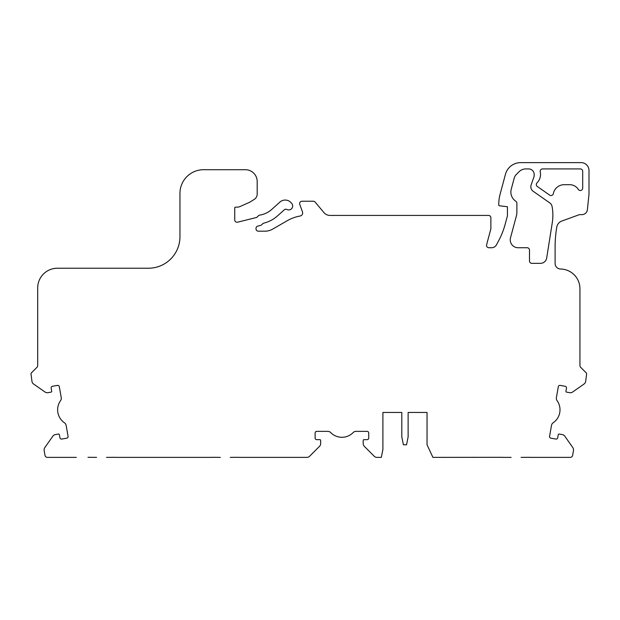 <?xml version="1.0" encoding="UTF-8"?>
<svg xmlns="http://www.w3.org/2000/svg" width="620" height="620" viewBox="0 0 620 620"><rect width="100%" height="100%" fill="white"/><g stroke="black" fill="none" stroke-linecap="round" stroke-linejoin="round"><path stroke-width="0.93" d="M76.314 457.382L47.352 457.382A2.364 2.364 0 0 1 45.02 455.429L44.167 450.562A3.937 3.937 0 0 1 44.818 447.617L52.809 436.209A3.937 3.937 0 0 1 55.351 434.589L58.458 434.039A0.791 0.791 0 0 1 59.373 434.682L59.915 437.782A1.573 1.573 0 0 0 61.744 439.061L66.79 438.177A1.573 1.573 0 0 0 68.068 436.348L66.131 425.367A3.937 3.937 0 0 0 64.48 422.801A15.764 15.764 0 0 1 60.566 400.629A3.937 3.937 0 0 0 61.248 397.653L59.311 386.671A1.573 1.573 0 0 0 57.482 385.392L52.437 386.283A1.573 1.573 0 0 0 51.158 388.112L51.708 391.212A0.791 0.791 0 0 1 51.065 392.127L47.957 392.677A3.937 3.937 0 0 1 45.02 392.026L33.604 384.036A3.937 3.937 0 0 1 31.984 381.494L31 373.93A1.573 1.573 0 0 1 31.465 372.814L37.006 367.265A2.364 2.364 0 0 0 37.696 365.599L37.696 287.936A19.701 19.701 0 0 1 57.404 268.228L148.436 268.228A31.527 31.527 0 0 0 179.955 236.701L179.955 193.355A23.645 23.645 0 0 1 203.6 169.709L245.373 169.709A11.819 11.819 0 0 1 257.192 181.536L257.192 194.06A6.309 6.309 0 0 1 254.231 199.408L249.705 202.236L240.203 206.468A7.882 7.882 0 0 1 236.995 207.15L235.522 207.15A0.791 0.791 0 0 0 234.732 207.94L234.732 219.883A2.364 2.364 0 0 0 237.669 222.177L256.161 217.566A2.364 2.364 0 0 0 257.261 216.946L258.416 215.799A2.364 2.364 0 0 1 259.718 215.132A23.645 23.645 0 0 0 271.831 209.351L279.907 202.081A7.882 7.882 0 0 1 291.044 202.662L291.648 203.337A3.937 3.937 0 0 1 286.921 209.483A2.364 2.364 0 0 0 284.262 209.831L277.636 215.791A32.31 32.31 0 0 1 263.81 223.138A2.364 2.364 0 0 0 262.71 223.758L261.694 224.773A2.364 2.364 0 0 1 260.594 225.401L257.804 226.091A2.364 2.364 0 0 0 256.013 228.385L256.013 228.819A2.364 2.364 0 0 0 258.377 231.19L264.872 231.19A15.764 15.764 0 0 0 272.754 229.075L287.254 220.704A39.409 39.409 0 0 1 300.065 216.031A3.154 3.154 0 0 0 302.475 211.846L299.762 204.414A2.364 2.364 0 0 1 301.987 201.237L313.309 201.237A2.364 2.364 0 0 1 315.123 202.081L323.958 212.606A7.882 7.882 0 0 0 329.995 215.427L488.514 215.427A2.364 2.364 0 0 1 490.877 217.79L490.877 228.819L486.607 244.761A2.364 2.364 0 0 0 488.893 247.737L491.614 247.737A5.518 5.518 0 0 0 496.481 244.807L498.674 240.692A78.81 78.81 0 0 0 505.215 224.091L507.431 215.814L507.431 206.747L499.449 205.77A0.791 0.791 0 0 1 498.759 204.988L498.759 204.453A39.409 39.409 0 0 1 500.1 194.254L505.447 174.305A15.764 15.764 0 0 1 520.676 162.618L581.118 162.618A7.882 7.882 0 0 1 589 170.5L589 194.145L587.396 209.684A5.518 5.518 0 0 1 581.909 214.636L580.111 214.636A3.937 3.937 0 0 0 578.762 214.876L561.836 221.046A7.882 7.882 0 0 0 556.752 227.215L556.566 228.377A118.218 118.218 0 0 0 555.109 246.869L555.109 263.5A5.518 5.518 0 0 0 560.542 269.018A19.701 19.701 0 0 1 579.94 288.719L579.94 365.599A2.364 2.364 0 0 0 580.63 367.265L586.171 372.814A1.573 1.573 0 0 1 586.636 373.93L585.652 381.494A3.937 3.937 0 0 1 584.032 384.036L572.616 392.026A3.937 3.937 0 0 1 569.671 392.677L566.572 392.127A0.791 0.791 0 0 1 565.928 391.212L566.479 388.112A1.573 1.573 0 0 0 565.2 386.283L560.154 385.392A1.573 1.573 0 0 0 558.326 386.671L556.388 397.653A3.937 3.937 0 0 0 557.062 400.629A15.764 15.764 0 0 1 553.156 422.801A3.937 3.937 0 0 0 551.505 425.367L549.568 436.348A1.573 1.573 0 0 0 550.847 438.177L555.892 439.061A1.573 1.573 0 0 0 557.721 437.782L558.264 434.682A0.791 0.791 0 0 1 559.178 434.039L562.286 434.589A3.937 3.937 0 0 1 564.828 436.209L572.818 447.617A3.937 3.937 0 0 1 573.469 450.562L572.616 455.429A2.364 2.364 0 0 1 570.284 457.382L529.635 457.382M564.177 184.69A11.036 11.036 0 0 0 553.342 193.634A2.364 2.364 0 0 1 549.661 195.13L537.315 186.481A2.364 2.364 0 0 1 537.005 182.861A11.819 11.819 0 0 0 540.237 171.81A2.364 2.364 0 0 1 542.539 168.927L580.328 168.927A2.364 2.364 0 0 1 582.692 171.291L582.692 188.162A2.364 2.364 0 0 1 578.336 189.433A10.246 10.246 0 0 0 569.687 184.69L564.177 184.69M531.859 263.345A2.364 2.364 0 0 1 529.495 260.981L529.495 250.1A2.364 2.364 0 0 0 527.132 247.737L518.119 247.737A7.882 7.882 0 0 1 510.508 237.817L516.351 216.024A15.764 15.764 0 0 0 516.886 211.939L516.886 203.259A2.364 2.364 0 0 0 515.879 201.322L515.577 201.105A11.036 11.036 0 0 1 511.244 189.208L514.236 178.056A7.882 7.882 0 0 1 516.274 174.522L519.103 171.694A9.455 9.455 0 0 1 525.791 168.927L528.659 168.927A5.518 5.518 0 0 1 534.177 174.437L534.177 176.15L531.139 184.977A5.518 5.518 0 0 0 533.192 191.293L549.808 202.926A5.518 5.518 0 0 1 552.071 206.483L552.157 206.972A47.291 47.291 0 0 1 552.296 222.58L546.685 258.021A6.309 6.309 0 0 1 540.454 263.345L531.859 263.345M502.564 457.304L432.915 457.382L427.041 444.772L427.041 412.455L408.123 412.455L408.123 436.891L406.55 444.772L403.395 444.772L401.814 436.891L401.814 412.455L382.904 412.455L382.904 449.5L381.323 457.382L376.991 457.382A3.937 3.937 0 0 1 374.201 456.227L364.351 446.377A3.937 3.937 0 0 1 363.196 443.594L363.196 440.44A0.791 0.791 0 0 1 363.987 439.65L367.141 439.65A1.573 1.573 0 0 0 368.714 438.069L368.714 432.946A1.573 1.573 0 0 0 367.141 431.373L355.988 431.373A3.937 3.937 0 0 0 353.175 432.558A15.764 15.764 0 0 1 330.662 432.558A3.937 3.937 0 0 0 327.848 431.373L316.696 431.373A1.573 1.573 0 0 0 315.123 432.946L315.123 438.069A1.573 1.573 0 0 0 316.696 439.65L319.85 439.65A0.791 0.791 0 0 1 320.641 440.44L320.641 443.594A3.937 3.937 0 0 1 319.486 446.377L309.636 456.227A3.937 3.937 0 0 1 306.846 457.382L238.809 457.382M88.001 457.304L96.557 457.382M106.524 457.382L115.072 457.304M230.26 457.382L238.809 457.304M211.738 457.304L220.294 457.382M521.079 457.382L529.635 457.304M502.564 457.382L511.113 457.382M211.738 457.382L115.072 457.382M411.277 412.455L408.123 412.455M401.814 412.455L382.904 412.455"/></g></svg>
